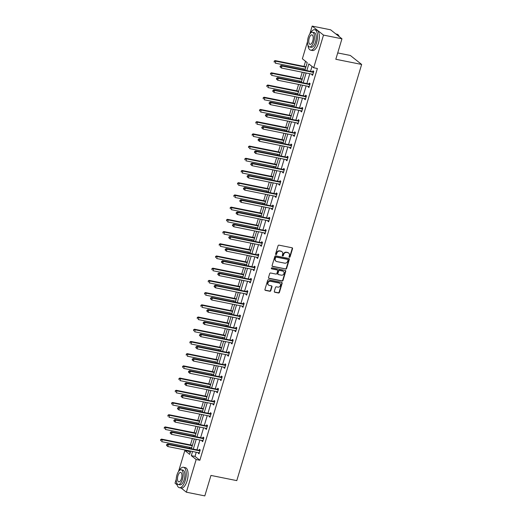 <?xml version="1.0" encoding="UTF-8"?>
<svg xmlns="http://www.w3.org/2000/svg" width="522" height="522" viewBox="0 0 522 522"><rect width="100%" height="100%" fill="white"/><g stroke="black" fill="none" stroke-linecap="round" stroke-linejoin="round"><path stroke-width="0.78" d="M289.416 257.287A0.574 0.502 128.4 0 0 290.082 256.857L292.535 248.687A0.816 0.724 128.4 0 0 292.039 247.774L278.996 245.157A0.816 0.724 128.4 0 0 278.043 245.784L275.596 253.946A0.574 0.502 128.4 0 0 276.608 254.149L276.928 253.092A2.617 2.31 128.4 0 1 279.981 251.102L281.071 251.317A2.617 2.31 128.4 0 1 282.65 254.24L282.33 255.297A0.574 0.502 128.4 0 0 283.348 255.499L283.661 254.442A2.617 2.31 128.4 0 1 286.722 252.452L287.805 252.668A2.617 2.31 128.4 0 1 289.384 255.591L289.071 256.648A0.574 0.502 128.4 0 0 289.416 257.287M289.097 257.046A0.574 0.502 128.4 0 0 289.775 256.609L292.229 248.446A0.816 0.724 128.4 0 0 292.144 247.806M275.623 254.338A0.574 0.502 128.4 0 0 276.301 253.907L276.621 252.85L276.928 253.092M282.356 255.689A0.574 0.502 128.4 0 0 283.041 255.258L283.355 254.201L283.661 254.442M274.324 291.341A0.816 0.724 128.4 0 0 274.813 292.255L278.474 292.992A0.816 0.724 128.4 0 0 279.427 292.366L282.148 283.302A0.816 0.724 128.4 0 0 281.652 282.389L268.615 279.772A0.816 0.724 128.4 0 0 267.662 280.392L264.941 289.456A0.816 0.724 128.4 0 0 265.43 290.376L269.854 291.256A0.816 0.724 128.4 0 0 270.807 290.637L271.975 286.754A0.816 0.724 128.4 0 0 271.479 285.841L269.287 285.403A2.186 1.931 128.4 0 1 270.52 281.293L279.107 283.015A2.186 1.931 128.4 0 1 277.874 287.126L276.438 286.839A0.816 0.724 128.4 0 0 275.486 287.465L274.324 291.341M309.82 33.937L312.169 26.1L330.622 29.806L341.956 38.798L335.816 59.267L361.648 64.454L236.786 480.618L210.96 475.431L204.813 495.9L186.367 492.194L181.114 488.031M341.956 38.798L323.503 35.091L313.696 67.769L308.841 63.919L306.838 70.6M196.252 452.241L195.006 456.404L199.861 460.26L317.389 68.513L313.696 67.769M199.861 460.26L196.168 459.517L186.367 492.194M285.645 269.098A0.816 0.724 128.4 0 0 286.598 268.471L289.318 259.408A0.816 0.724 128.4 0 0 288.823 258.494L275.786 255.878A0.816 0.724 128.4 0 0 274.826 256.498L272.106 265.567A0.816 0.724 128.4 0 0 272.601 266.481L285.338 268.856A0.816 0.724 128.4 0 0 286.291 268.23L289.012 259.166A0.816 0.724 128.4 0 0 288.927 258.527M285.73 271.355L283.015 280.418A0.816 0.724 128.4 0 1 282.056 281.045L269.019 278.428A0.816 0.724 128.4 0 1 268.523 277.515L269.685 273.632A0.816 0.724 128.4 0 1 270.644 273.006L275.929 274.07A0.816 0.724 128.4 0 0 276.888 273.45L277.658 270.872A0.816 0.724 128.4 0 0 277.162 269.959L271.662 268.856A0.574 0.502 128.4 0 1 271.982 267.779L285.24 270.442A0.816 0.724 128.4 0 1 285.73 271.355L285.43 271.114L282.709 280.177L283.015 280.418M177.069 484.821L175.033 483.202L176.26 479.111M312.169 26.1L323.503 35.091M361.648 64.454L350.314 55.456L337.714 52.931M305.527 61.283L303.993 66.398M303.275 68.78L302.969 69.824M302.251 72.206L300.333 78.607M299.615 80.988L299.302 82.032M298.584 84.414L296.666 90.815M295.954 93.203L295.641 94.241M294.923 96.629L293.005 103.03M292.287 105.411L291.974 106.455M291.263 108.837L289.338 115.238M288.627 117.62L288.314 118.664M287.596 121.045L285.678 127.446M284.96 129.834L284.647 130.872M283.935 133.26L282.01 139.655M281.299 142.043L280.986 143.08M280.268 145.468L278.35 151.869M277.632 154.251L277.326 155.295M276.608 157.677L274.689 164.078M273.972 166.466L273.658 167.503M272.947 169.891L271.022 176.286M270.311 178.674L269.998 179.712M269.28 182.1L267.362 188.501M266.644 190.882L266.331 191.926M265.62 194.308L263.695 200.709M262.984 203.097L262.67 204.135M261.953 206.516L260.034 212.917M259.317 215.305L259.003 216.343M258.292 218.731L256.374 225.132M255.656 227.514L255.343 228.558M254.625 230.939L252.707 237.34M251.989 239.722L251.682 240.766M250.965 243.148L249.046 249.549M248.328 251.937L248.015 252.974M247.304 255.362L245.379 261.763M244.668 264.145L244.355 265.183M243.637 267.571L241.719 273.972M241.001 276.353L240.688 277.397M239.976 279.779L238.052 286.18M237.34 288.568L237.027 289.606M236.309 291.994L234.391 298.388M233.673 300.776L233.367 301.814M232.649 304.202L230.731 310.603M230.013 312.985L229.7 314.029M228.982 316.41L227.063 322.811M226.352 325.199L226.039 326.237M225.321 328.625L223.403 335.02M222.685 337.408L222.372 338.445M221.661 340.833L219.736 347.234M219.025 349.616L218.711 350.66M217.994 353.042L216.075 359.443M215.358 361.831L215.044 362.868M214.333 365.25L212.415 371.651M211.697 374.039L211.384 375.077M210.666 377.465L208.748 383.866M208.03 386.247L207.723 387.291M207.006 389.673L205.087 396.074M204.37 398.456L204.056 399.5M203.345 401.881L201.42 408.282M200.709 410.67L200.396 411.708M199.678 414.096L197.76 420.497M197.042 422.879L196.729 423.916M196.018 426.304L194.093 432.705M193.381 435.087L193.068 436.131M192.35 438.513L190.432 444.914M189.714 447.302L189.408 448.339M188.69 450.727L188.527 451.262L190.223 452.613M178.55 471.47L184.834 450.525L189.688 454.375L190.667 451.119M188.527 451.262L184.834 450.525M304.946 70.216L307.223 62.633L302.368 58.777L307.53 41.577M192.566 451.504L191.313 455.667L196.168 459.517M306.127 72.982L303.178 82.809M302.46 85.197L299.511 95.017M298.799 97.405L295.85 107.232M295.132 109.613L292.19 119.44M291.472 121.828L288.522 131.648M287.811 134.037L284.862 143.863M284.144 146.245L281.195 156.071M280.484 158.453L277.534 168.28M276.817 170.668L273.874 180.495M273.156 182.876L270.207 192.703M269.489 195.084L266.546 204.911M265.828 207.299L262.879 217.119M262.168 219.508L259.219 229.334M258.501 231.716L255.552 241.542M254.84 243.931L251.891 253.751M251.173 256.139L248.231 265.966M247.513 268.347L244.564 278.174M243.846 280.562L240.903 290.382M240.185 292.77L237.236 302.597M236.525 304.978L233.575 314.805M232.858 317.187L229.908 327.013M229.197 329.402L226.248 339.228M225.53 341.61L222.587 351.437M221.87 353.818L218.92 363.645M218.209 366.033L215.26 375.853M214.542 378.241L211.593 388.068M210.881 390.449L207.932 400.276M207.214 402.664L204.272 412.484M203.554 414.873L200.605 424.699M199.887 427.081L196.944 436.907M196.226 439.289L193.277 449.116M191.385 448.737L194.334 438.911M195.045 436.529L197.995 426.702M198.712 424.314L201.655 414.494M202.373 412.106L205.322 402.279M206.033 399.898L208.983 390.071M209.7 387.683L212.65 377.863M213.361 375.475L216.31 365.648M217.028 363.266L219.971 353.44M220.689 351.058L223.638 341.231M224.356 338.843L227.298 329.017M228.016 326.635L230.965 316.808M231.677 314.427L234.626 304.6M235.344 302.212L238.293 292.385M239.004 290.004L241.954 280.177M242.671 277.795L245.614 267.969M246.332 265.581L249.281 255.76M249.992 253.372L252.942 243.546M253.659 241.164L256.609 231.337M257.32 228.949L260.269 219.129M260.987 216.741L263.93 206.914M264.647 204.533L267.597 194.706M268.315 192.324L271.257 182.498M271.975 180.11L274.924 170.283M275.636 167.901L278.585 158.075M279.303 155.693L282.252 145.866M282.963 143.478L285.912 133.658M286.63 131.27L289.573 121.443M290.291 119.062L293.24 109.235M293.958 106.847L296.901 97.027M297.618 94.639L300.568 84.812M301.279 82.43L304.228 72.604M195.006 456.404L191.313 455.667M312.006 66.424L310.531 71.338M309.814 73.726L306.864 83.553M306.153 85.934L303.204 95.761M302.486 98.143L299.543 107.969M298.825 110.357L295.876 120.184M295.158 122.566L292.216 132.392M291.498 134.774L288.549 144.601M287.837 146.989L284.888 156.809M284.17 159.197L281.221 169.024M280.51 171.405L277.56 181.232M276.843 183.62L273.9 193.44M273.182 195.828L270.233 205.655M269.522 208.037L266.572 217.863M265.855 220.251L262.905 230.072M262.194 232.46L259.245 242.286M258.527 244.668L255.584 254.495M254.867 256.876L251.917 266.703M251.199 269.091L248.257 278.918M247.539 281.299L244.59 291.126M243.878 293.508L240.929 303.334M240.211 305.722L237.262 315.542M236.551 317.931L233.602 327.757M232.884 330.139L229.941 339.966M229.223 342.354L226.274 352.174M225.563 354.562L222.613 364.389M221.896 366.77L218.946 376.597M218.235 378.979L215.286 388.805M214.568 391.193L211.625 401.02M210.908 403.402L207.958 413.228M207.241 415.61L204.298 425.437M203.58 427.825L200.631 437.651M199.919 440.033L196.97 449.86M199.182 450.192L199.443 449.318L200.213 449.925L199.039 453.84L198.269 453.233L198.438 452.678M202.843 437.984L203.11 437.11L203.874 437.717L202.699 441.632L201.936 441.018L202.099 440.47M206.51 425.776L206.771 424.895L207.534 425.508L206.36 429.417L205.596 428.81L205.759 428.262M210.17 413.561L210.431 412.687L211.201 413.293L210.027 417.208L209.263 416.602L209.426 416.054M213.837 401.353L214.098 400.478L214.862 401.085L213.687 405L212.924 404.393L213.087 403.839M217.498 389.144L217.759 388.264L218.529 388.877L217.354 392.785L216.584 392.179L216.754 391.63M221.158 376.93L221.426 376.055L222.189 376.662L221.015 380.577L220.251 379.97L220.415 379.422M224.825 364.721L225.086 363.847L225.85 364.454L224.682 368.369L223.912 367.762L224.075 367.207M228.486 352.513L228.753 351.639L229.517 352.246L228.342 356.154L227.579 355.547L227.742 354.999M232.153 340.298L232.414 339.424L233.177 340.031L232.003 343.946L231.239 343.339L231.403 342.791M235.813 328.09L236.075 327.216L236.844 327.823L235.67 331.738L234.9 331.131L235.07 330.576M239.481 315.882L239.742 315.007L240.505 315.614L239.33 319.529L238.567 318.916L238.73 318.368M243.141 303.673L243.402 302.793L244.172 303.399L242.998 307.314L242.228 306.708L242.397 306.16M246.802 291.459L247.069 290.584L247.833 291.191L246.658 295.106L245.895 294.499L246.058 293.945M250.469 279.25L250.73 278.376L251.493 278.983L250.319 282.898L249.555 282.285L249.718 281.736M254.129 267.042L254.39 266.161L255.16 266.775L253.986 270.683L253.222 270.076L253.385 269.528M257.796 254.827L258.057 253.953L258.821 254.56L257.646 258.475L256.883 257.868L257.046 257.32M261.457 242.619L261.718 241.745L262.488 242.352L261.313 246.267L260.543 245.66L260.713 245.105M265.117 230.411L265.385 229.53L266.148 230.143L264.974 234.052L264.21 233.445L264.373 232.897M268.784 218.196L269.045 217.322L269.815 217.928L268.641 221.843L267.871 221.237L268.04 220.689M272.445 205.988L272.712 205.113L273.476 205.72L272.301 209.635L271.538 209.028L271.701 208.474M276.112 193.779L276.373 192.905L277.136 193.512L275.962 197.42L275.198 196.814L275.362 196.265M279.772 181.565L280.033 180.69L280.803 181.297L279.629 185.212L278.859 184.605L279.029 184.057M283.439 169.356L283.7 168.482L284.464 169.089L283.289 173.004L282.526 172.397L282.689 171.842M287.1 157.148L287.361 156.274L288.131 156.881L286.956 160.796L286.187 160.182L286.356 159.634M290.761 144.94L291.028 144.059L291.791 144.666L290.617 148.581L289.854 147.974L290.017 147.426M294.428 132.725L294.689 131.851L295.452 132.457L294.277 136.373L293.514 135.766L293.677 135.211M298.088 120.517L298.356 119.642L299.119 120.249L297.945 124.164L297.181 123.557L297.344 123.003M301.755 108.308L302.016 107.428L302.78 108.041L301.605 111.949L300.842 111.343L301.005 110.794M305.416 96.094L305.677 95.219L306.447 95.826L305.272 99.741L304.502 99.134L304.672 98.586M309.083 83.885L309.344 83.011L310.107 83.618L308.933 87.533L308.169 86.926L308.332 86.371M312.743 71.677L313.004 70.803L313.774 71.41L312.6 75.318L311.83 74.711L311.999 74.163M311.83 74.711L312.724 74.894M308.169 86.926L309.063 87.102M304.502 99.134L305.396 99.31M300.842 111.343L301.736 111.525M297.181 123.557L298.075 123.734M293.514 135.766L294.408 135.942M289.854 147.974L290.747 148.157M286.187 160.182L287.08 160.365M282.526 172.397L283.42 172.573M278.859 184.605L279.759 184.788M275.198 196.814L276.092 196.996M271.538 209.028L272.432 209.205M267.871 221.237L268.765 221.413M264.21 233.445L265.104 233.628M260.543 245.66L261.437 245.836M256.883 257.868L257.777 258.044M253.222 270.076L254.116 270.259M249.555 282.285L250.449 282.467M245.895 294.499L246.789 294.676M242.228 306.708L243.121 306.89M238.567 318.916L239.461 319.099M234.9 331.131L235.794 331.307M231.239 343.339L232.133 343.522M227.579 355.547L228.473 355.73M223.912 367.762L224.806 367.938M220.251 379.97L221.145 380.147M216.584 392.179L217.478 392.361M212.924 404.393L213.818 404.57M209.263 416.602L210.157 416.778M205.596 428.81L206.49 428.993M201.936 441.018L202.83 441.201M198.269 453.233L199.163 453.409M288.535 252.968A2.617 2.31 128.4 0 0 287.498 252.426L287.805 252.668M283.355 254.201A2.617 2.31 128.4 0 1 286.415 252.211L287.498 252.426M281.795 251.611A2.617 2.31 128.4 0 0 280.764 251.075L281.071 251.317M276.621 252.85A2.617 2.31 128.4 0 1 279.675 250.854L280.764 251.075M272.19 266.207A0.816 0.724 128.4 0 0 272.295 266.233L285.338 268.856M288.046 260.047A0.574 0.502 128.4 0 0 287.7 259.408L276.255 257.111A0.574 0.502 128.4 0 0 275.59 257.548L275.257 258.664A2.617 2.31 128.4 0 0 276.836 261.587L284.66 263.16A2.617 2.31 128.4 0 0 287.713 261.163L288.046 260.047M275.799 261.046A2.617 2.31 128.4 0 1 274.95 258.416L275.283 257.307A0.574 0.502 128.4 0 1 275.949 256.87L287.4 259.166M268.608 278.154A0.816 0.724 128.4 0 0 268.713 278.18L281.75 280.803A0.816 0.724 128.4 0 0 282.709 280.177M277.273 269.991A0.816 0.724 128.4 0 0 276.856 269.717L271.355 268.615A0.574 0.502 128.4 0 0 271.355 268.615L271.662 268.856M281.417 275.172A2.186 1.931 128.4 0 0 282.65 271.062L279.629 270.455A0.816 0.724 128.4 0 0 278.67 271.081L277.9 273.652A0.816 0.724 128.4 0 0 278.396 274.565L281.417 275.172M283.237 271.29A2.186 1.931 128.4 0 0 282.343 270.82L282.65 271.062M277.985 274.291A0.816 0.724 128.4 0 1 277.593 273.411L278.37 270.833A0.816 0.724 128.4 0 1 279.322 270.213L282.343 270.82M285.43 271.114A0.816 0.724 128.4 0 0 285.345 270.474M279.688 283.244A2.186 1.931 128.4 0 0 278.8 282.774L279.107 283.015M268.399 284.934A2.186 1.931 128.4 0 1 270.213 281.051L278.8 282.774M265.019 290.101A0.816 0.724 128.4 0 0 265.13 290.128L269.548 291.015A0.816 0.724 128.4 0 0 270.5 290.395L271.668 286.513A0.816 0.724 128.4 0 0 271.584 285.873M274.402 291.981A0.816 0.724 128.4 0 0 274.507 292.013L278.167 292.744A0.816 0.724 128.4 0 0 279.12 292.124L281.841 283.061A0.816 0.724 128.4 0 0 281.763 282.415M305.97 66.796L275.055 60.585L275.825 61.191L275.238 63.149L305.259 69.178M305.846 67.221L275.825 61.191L274.148 61.165L274.22 62.19L274.455 61.407M274.148 61.165L275.055 60.585M313.096 72.31L312.326 71.703L281.182 65.446L281.945 66.059L313.096 72.31A0.835 0.737 128.4 0 0 313.389 72.31L313.507 72.284M280.582 66.268L281.945 66.059L281.358 68.01L280.04 66.809L280.347 67.051L280.582 66.268L280.275 66.026L280.04 66.809M312.861 74.444L312.763 74.378A0.835 0.737 128.4 0 0 312.508 74.268L281.358 68.01L280.347 67.051M312.326 71.703A0.835 0.737 128.4 0 0 312.619 71.697L313.755 71.475M281.182 65.446L280.275 66.026M338.915 35.966A10.159 4.346 101.4 0 1 338.974 36.083A10.159 4.346 101.4 0 1 339.222 36.631M339.176 36.592A10.414 4.457 -78.6 0 0 338.85 35.835A10.414 4.457 -78.6 0 0 337.023 34.204L335.874 33.969M307.941 45.153A10.414 4.457 -78.6 0 0 310.636 50.145A10.414 4.457 -78.6 0 0 316.515 42.974A10.414 4.457 -78.6 0 0 314.733 29.728A10.414 4.457 -78.6 0 0 310.322 33.291M310.636 50.145L312.482 50.517A10.414 4.457 -78.6 0 0 318.361 43.346A10.414 4.457 -78.6 0 0 316.58 30.1L314.733 29.728M312.463 32.247L314.159 32.586A7.497 3.21 101.4 0 1 315.445 42.125A7.497 3.21 101.4 0 1 311.21 47.287L309.513 46.947A7.497 3.21 -78.6 0 0 313.748 41.78A7.497 3.21 -78.6 0 0 312.463 32.247A7.497 3.21 -78.6 0 0 308.234 37.408A7.497 3.21 -78.6 0 0 309.513 46.947M309.213 38.184A4.829 2.068 -78.6 0 0 310.035 44.331A4.829 2.068 -78.6 0 0 312.763 41.003A4.829 2.068 -78.6 0 0 311.941 34.857A4.829 2.068 -78.6 0 0 309.213 38.184M176.677 482.687A10.414 4.457 -78.6 0 0 179.372 487.678A10.414 4.457 -78.6 0 0 185.251 480.508A10.414 4.457 -78.6 0 0 183.47 467.262A10.414 4.457 -78.6 0 0 179.059 470.824M179.372 487.678L181.219 488.05A10.414 4.457 -78.6 0 0 187.091 480.879A10.414 4.457 -78.6 0 0 185.317 467.634L183.47 467.262M181.199 469.78L182.896 470.12A7.497 3.21 101.4 0 1 184.175 479.659A7.497 3.21 101.4 0 1 179.946 484.821L178.25 484.481A7.497 3.21 -78.6 0 0 182.478 479.32A7.497 3.21 -78.6 0 0 181.199 469.78A7.497 3.21 -78.6 0 0 176.965 474.942A7.497 3.21 -78.6 0 0 178.25 484.481M177.943 475.718A4.829 2.068 -78.6 0 0 178.772 481.865A4.829 2.068 -78.6 0 0 181.499 478.537A4.829 2.068 -78.6 0 0 180.671 472.397A4.829 2.068 -78.6 0 0 177.943 475.718M302.31 79.005L271.394 72.799L272.158 73.406L271.57 75.364L301.592 81.386M302.179 79.429L272.158 73.406L270.487 73.374L270.559 74.398L270.794 73.615M270.487 73.374L271.394 72.799M298.643 91.213L267.727 85.008L268.497 85.615L267.91 87.572L297.932 93.601M298.519 91.644L268.497 85.615L266.827 85.582L266.899 86.613L267.133 85.83M266.827 85.582L267.727 85.008M309.429 84.518L308.665 83.911L277.521 77.661L278.285 78.267L309.429 84.518A0.835 0.737 128.4 0 0 309.722 84.518L309.846 84.492M276.921 78.476L278.285 78.267L277.697 80.225L276.379 79.018L276.686 79.259L276.921 78.476L276.614 78.235L276.379 79.018M309.194 86.659L309.102 86.587A0.835 0.737 128.4 0 0 308.841 86.476L277.697 80.225L276.686 79.259M308.665 83.911A0.835 0.737 128.4 0 0 308.959 83.911L310.088 83.683M277.521 77.661L276.614 78.235M305.768 96.727L305.005 96.12L273.854 89.869L274.624 90.476L305.768 96.727A0.835 0.737 128.4 0 0 306.062 96.727L306.179 96.7M273.254 90.691L274.624 90.476L274.037 92.433L272.712 91.226L273.019 91.474L273.254 90.691L272.947 90.443L272.712 91.226M305.533 98.867L305.442 98.795A0.835 0.737 128.4 0 0 305.181 98.684L274.037 92.433L273.019 91.474M305.005 96.12A0.835 0.737 128.4 0 0 305.292 96.12L306.427 95.891M273.854 89.869L272.947 90.443M294.982 103.421L264.067 97.216L264.83 97.823L264.243 99.78L294.264 105.809M294.852 103.852L264.83 97.823L263.16 97.797L263.232 98.821L263.466 98.038M263.16 97.797L264.067 97.216M302.101 108.941L301.338 108.335L270.194 102.077L270.957 102.684L302.101 108.941A0.835 0.737 128.4 0 0 302.395 108.935L302.519 108.915M269.593 102.899L270.957 102.684L270.37 104.641L269.052 103.441L269.359 103.682L269.593 102.899L269.287 102.658L269.052 103.441M301.873 111.075L301.775 111.01A0.835 0.737 128.4 0 0 301.514 110.899L270.37 104.641L269.359 103.682M301.338 108.335A0.835 0.737 128.4 0 0 301.631 108.328L302.76 108.106M270.194 102.077L269.287 102.658M291.322 115.636L260.406 109.431L261.17 110.038L260.582 111.995L290.604 118.018M291.191 116.06L261.17 110.038L259.499 110.005L259.571 111.029L259.806 110.246M259.499 110.005L260.406 109.431M298.44 121.15L297.677 120.543L266.527 114.292L267.297 114.899L298.44 121.15A0.835 0.737 128.4 0 0 298.734 121.15L298.858 121.124M265.933 115.108L267.297 114.899L266.709 116.856L265.391 115.649L265.698 115.891L265.933 115.108L265.626 114.866L265.391 115.649M298.206 123.283L298.114 123.218A0.835 0.737 128.4 0 0 297.853 123.107L266.709 116.856L265.698 115.891M297.677 120.543A0.835 0.737 128.4 0 0 297.971 120.543L299.099 120.314M266.527 114.292L265.626 114.866M287.655 127.844L256.739 121.639L257.509 122.246L256.922 124.203L286.937 130.232M287.524 128.275L257.509 122.246L255.832 122.213L255.904 123.238L256.139 122.461M255.832 122.213L256.739 121.639M294.78 133.358L294.01 132.751L262.866 126.5L263.63 127.107L294.78 133.358A0.835 0.737 128.4 0 0 295.067 133.358L295.191 133.332M262.266 127.322L263.63 127.107L263.042 129.065L261.724 127.857L262.031 128.105L262.266 127.322L261.959 127.074L261.724 127.857M294.545 135.498L294.447 135.426A0.835 0.737 128.4 0 0 294.193 135.315L263.042 129.065L262.031 128.105M294.01 132.751A0.835 0.737 128.4 0 0 294.304 132.751L295.432 132.523M262.866 126.5L261.959 127.074M283.994 140.053L253.079 133.847L253.842 134.454L253.255 136.412L283.276 142.441M283.864 140.483L253.842 134.454L252.172 134.428L252.243 135.452L252.478 134.669M252.172 134.428L253.079 133.847M291.113 145.573L290.349 144.959L259.206 138.708L259.969 139.315L291.113 145.573A0.835 0.737 128.4 0 0 291.406 145.566L291.53 145.547M258.605 139.531L259.969 139.315L259.382 141.273L258.064 140.072L258.37 140.314L258.605 139.531L258.299 139.289L258.064 140.072M290.878 147.706L290.787 147.641A0.835 0.737 128.4 0 0 290.526 147.524L259.382 141.273L258.37 140.314M290.349 144.959A0.835 0.737 128.4 0 0 290.643 144.959L291.772 144.738M259.206 138.708L258.299 139.289M280.327 152.267L249.412 146.062L250.182 146.669L249.594 148.626L279.616 154.649M280.203 152.692L250.182 146.669L248.511 146.636L248.576 147.661L248.811 146.878M248.511 146.636L249.412 146.062M287.452 157.781L286.682 157.174L255.539 150.923L256.309 151.53L287.452 157.781A0.835 0.737 128.4 0 0 287.746 157.781L287.863 157.755M254.938 151.739L256.309 151.53L255.721 153.488L254.397 152.28L254.703 152.522L254.938 151.739L254.632 151.497L254.397 152.28M287.217 159.915L287.12 159.849A0.835 0.737 128.4 0 0 286.865 159.739L255.721 153.488L254.703 152.522M286.682 157.174A0.835 0.737 128.4 0 0 286.976 157.174L288.111 156.946M255.539 150.923L254.632 151.497M276.667 164.476L245.751 158.27L246.514 158.877L245.927 160.835L275.949 166.857M276.536 164.906L246.514 158.877L244.844 158.845L244.916 159.869L245.151 159.086M244.844 158.845L245.751 158.27M283.785 169.989L283.022 169.382L251.878 163.132L252.641 163.738L283.785 169.989A0.835 0.737 128.4 0 0 284.079 169.989L284.203 169.963M251.278 163.947L252.641 163.738L252.054 165.696L250.736 164.489L251.043 164.73L251.278 163.947L250.971 163.706L250.736 164.489M283.55 172.13L283.459 172.058A0.835 0.737 128.4 0 0 283.198 171.947L252.054 165.696L251.043 164.73M283.022 169.382A0.835 0.737 128.4 0 0 283.315 169.382L284.444 169.154M251.878 163.132L250.971 163.706M272.999 176.684L242.091 170.479L242.854 171.085L242.267 173.043L272.288 179.072M272.875 177.115L242.854 171.085L241.184 171.059L241.255 172.084L241.49 171.301M241.184 171.059L242.091 170.479M269.339 188.899L238.423 182.687L239.187 183.3L238.6 185.251L268.621 191.28M269.208 189.323L239.187 183.3L237.517 183.268L237.588 184.292L237.823 183.509M237.517 183.268L238.423 182.687M265.678 201.107L234.763 194.902L235.526 195.509L234.939 197.466L264.961 203.489M265.548 201.538L235.526 195.509L233.856 195.476L233.928 196.5L234.163 195.717M233.856 195.476L234.763 194.902M262.011 213.315L231.096 207.11L231.866 207.717L231.279 209.674L261.3 215.703M261.887 213.746L231.866 207.717L230.189 207.684L230.261 208.715L230.496 207.932M230.189 207.684L231.096 207.11M258.351 225.53L227.435 219.318L228.199 219.925L227.612 221.883L257.633 227.912M258.22 225.954L228.199 219.925L226.528 219.899L226.6 220.923L226.835 220.14M226.528 219.899L227.435 219.318M254.684 237.738L223.768 231.533L224.538 232.14L223.951 234.097L253.973 240.12M254.56 238.162L224.538 232.14L222.868 232.107L222.94 233.132L223.175 232.349M222.868 232.107L223.768 231.533M251.023 249.947L220.108 243.741L220.871 244.348L220.284 246.306L250.306 252.335M250.893 250.377L220.871 244.348L219.201 244.316L219.273 245.347L219.508 244.564M219.201 244.316L220.108 243.741M247.363 262.155L216.447 255.95L217.211 256.556L216.623 258.514L246.645 264.543M247.232 262.586L217.211 256.556L215.54 256.53L215.612 257.555L215.847 256.772M215.54 256.53L216.447 255.95M243.696 274.37L212.78 268.164L213.55 268.771L212.963 270.729L242.978 276.751M243.565 274.794L213.55 268.771L211.873 268.739L211.945 269.763L212.18 268.98M211.873 268.739L212.78 268.164M240.035 286.578L209.12 280.373L209.883 280.98L209.296 282.937L239.317 288.966M239.905 287.009L209.883 280.98L208.213 280.947L208.285 281.971L208.519 281.195M208.213 280.947L209.12 280.373M280.125 182.204L279.361 181.591L248.211 175.34L248.981 175.947L280.125 182.204A0.835 0.737 128.4 0 0 280.418 182.198L280.542 182.178M247.611 176.162L248.981 175.947L248.394 177.904L247.069 176.697L247.376 176.945L247.611 176.162L247.304 175.921L247.069 176.697M279.89 184.338L279.799 184.273A0.835 0.737 128.4 0 0 279.538 184.155L248.394 177.904L247.376 176.945M279.361 181.591A0.835 0.737 128.4 0 0 279.648 181.591L280.784 181.362M248.211 175.34L247.304 175.921M276.464 194.412L275.694 193.806L244.55 187.548L245.314 188.161L276.464 194.412A0.835 0.737 128.4 0 0 276.751 194.412L276.875 194.386M243.95 188.37L245.314 188.161L244.727 190.112L243.409 188.912L243.715 189.153L243.95 188.37L243.643 188.129L243.409 188.912M276.229 196.546L276.131 196.481A0.835 0.737 128.4 0 0 275.877 196.37L244.727 190.112L243.715 189.153M275.694 193.806A0.835 0.737 128.4 0 0 275.988 193.806L277.117 193.577M244.55 187.548L243.643 188.129M272.797 206.621L272.034 206.014L240.883 199.763L241.653 200.37L272.797 206.621A0.835 0.737 128.4 0 0 273.091 206.621L273.215 206.595M240.29 200.578L241.653 200.37L241.066 202.327L239.748 201.12L240.055 201.362L240.29 200.578L239.983 200.337L239.748 201.12M272.562 208.761L272.471 208.689A0.835 0.737 128.4 0 0 272.21 208.578L241.066 202.327L240.055 201.362M272.034 206.014A0.835 0.737 128.4 0 0 272.327 206.014L273.456 205.785M240.883 199.763L239.983 200.337M269.137 218.829L268.367 218.222L237.223 211.971L237.986 212.578L269.137 218.829A0.835 0.737 128.4 0 0 269.43 218.829L269.548 218.803M236.623 212.793L237.986 212.578L237.399 214.535L236.081 213.328L236.388 213.576L236.623 212.793L236.316 212.545L236.081 213.328M268.902 220.969L268.804 220.897A0.835 0.737 128.4 0 0 268.549 220.786L237.399 214.535L236.388 213.576M268.367 218.222A0.835 0.737 128.4 0 0 268.66 218.222L269.789 217.994M237.223 211.971L236.316 212.545M265.47 231.044L264.706 230.437L233.562 224.179L234.326 224.786L265.47 231.044A0.835 0.737 128.4 0 0 265.763 231.044L265.887 231.018M232.962 225.002L234.326 224.786L233.739 226.744L232.42 225.543L232.727 225.785L232.962 225.002L232.655 224.76L232.42 225.543M265.235 233.177L265.143 233.112A0.835 0.737 128.4 0 0 264.882 233.001L233.739 226.744L232.727 225.785M264.706 230.437A0.835 0.737 128.4 0 0 265 230.43L266.129 230.209M233.562 224.179L232.655 224.76M261.809 243.252L261.046 242.645L229.895 236.394L230.665 237.001L261.809 243.252A0.835 0.737 128.4 0 0 262.103 243.252L262.22 243.226M229.295 237.21L230.665 237.001L230.078 238.959L228.753 237.751L229.06 237.993L229.295 237.21L228.988 236.968L228.753 237.751M261.574 245.392L261.483 245.32A0.835 0.737 128.4 0 0 261.222 245.209L230.078 238.959L229.06 237.993M261.046 242.645A0.835 0.737 128.4 0 0 261.333 242.645L262.468 242.417M229.895 236.394L228.988 236.968M258.142 255.46L257.379 254.853L226.235 248.602L226.998 249.209L258.142 255.46A0.835 0.737 128.4 0 0 258.436 255.46L258.56 255.434M225.635 249.425L226.998 249.209L226.411 251.167L225.093 249.96L225.4 250.208L225.635 249.425L225.328 249.177L225.093 249.96M257.914 257.6L257.816 257.529A0.835 0.737 128.4 0 0 257.555 257.418L226.411 251.167L225.4 250.208M257.379 254.853A0.835 0.737 128.4 0 0 257.672 254.853L258.801 254.625M226.235 248.602L225.328 249.177M254.482 267.675L253.718 267.068L222.568 260.811L223.338 261.418L254.482 267.675A0.835 0.737 128.4 0 0 254.775 267.669L254.899 267.649M221.967 261.633L223.338 261.418L222.75 263.375L221.432 262.175L221.739 262.416L221.967 261.633L221.667 261.392L221.432 262.175M254.247 269.809L254.155 269.743A0.835 0.737 128.4 0 0 253.894 269.633L222.75 263.375L221.739 262.416M253.718 267.068A0.835 0.737 128.4 0 0 254.012 267.062L255.141 266.84M222.568 260.811L221.667 261.392M250.821 279.883L250.051 279.277L218.907 273.026L219.671 273.632L250.821 279.883A0.835 0.737 128.4 0 0 251.108 279.883L251.232 279.857M218.307 273.841L219.671 273.632L219.083 275.59L217.765 274.383L218.072 274.624L218.307 273.841L218 273.6L217.765 274.383M250.586 282.017L250.488 281.952A0.835 0.737 128.4 0 0 250.234 281.841L219.083 275.59L218.072 274.624M250.051 279.277A0.835 0.737 128.4 0 0 250.345 279.277L251.473 279.048M218.907 273.026L218 273.6M247.154 292.092L246.391 291.485L215.247 285.234L216.01 285.841L247.154 292.092A0.835 0.737 128.4 0 0 247.448 292.092L247.572 292.066M214.646 286.056L216.01 285.841L215.423 287.798L214.105 286.591L214.412 286.832L214.646 286.056L214.34 285.808L214.105 286.591M246.919 294.232L246.828 294.16A0.835 0.737 128.4 0 0 246.567 294.049L215.423 287.798L214.412 286.832M246.391 291.485A0.835 0.737 128.4 0 0 246.684 291.485L247.813 291.256M215.247 285.234L214.34 285.808M236.368 298.786L205.453 292.581L206.223 293.188L205.635 295.145L235.657 301.174M236.244 299.217L206.223 293.188L204.552 293.162L204.617 294.186L204.852 293.403M204.552 293.162L205.453 292.581M243.493 304.306L242.723 303.693L211.58 297.442L212.343 298.049L243.493 304.306A0.835 0.737 128.4 0 0 243.787 304.3L243.904 304.28M210.979 298.264L212.343 298.049L211.762 300.006L210.438 298.806L210.744 299.047L210.979 298.264L210.673 298.023L210.438 298.806M243.259 306.44L243.161 306.375A0.835 0.737 128.4 0 0 242.906 306.257L211.762 300.006L210.744 299.047M242.723 303.693A0.835 0.737 128.4 0 0 243.017 303.693L244.152 303.471M211.58 297.442L210.673 298.023M232.708 311.001L201.792 304.789L202.556 305.403L201.968 307.36L231.99 313.383M232.577 311.425L202.556 305.403L200.885 305.37L200.957 306.394L201.192 305.611M200.885 305.37L201.792 304.789M239.826 316.515L239.063 315.908L207.919 309.657L208.683 310.264L239.826 316.515A0.835 0.737 128.4 0 0 240.12 316.515L240.244 316.489M207.319 310.473L208.683 310.264L208.095 312.221L206.777 311.014L207.084 311.256L207.319 310.473L207.012 310.231L206.777 311.014M239.591 318.648L239.5 318.583A0.835 0.737 128.4 0 0 239.239 318.472L208.095 312.221L207.084 311.256M239.063 315.908A0.835 0.737 128.4 0 0 239.357 315.908L240.485 315.68M207.919 309.657L207.012 310.231M229.041 323.209L198.132 317.004L198.895 317.611L198.308 319.568L228.329 325.591M228.917 323.64L198.895 317.611L197.225 317.578L197.296 318.603L197.531 317.82M197.225 317.578L198.132 317.004M236.166 328.723L235.402 328.116L204.252 321.865L205.022 322.472L236.166 328.723A0.835 0.737 128.4 0 0 236.459 328.723L236.577 328.697M203.652 322.681L205.022 322.472L204.435 324.43L203.11 323.222L203.417 323.464L203.652 322.681L203.345 322.439L203.11 323.222M235.931 330.863L235.84 330.791A0.835 0.737 128.4 0 0 235.579 330.68L204.435 324.43L203.417 323.464M235.402 328.116A0.835 0.737 128.4 0 0 235.69 328.116L236.825 327.888M204.252 321.865L203.345 322.439M225.38 335.418L194.465 329.212L195.228 329.819L194.641 331.777L224.662 337.806M225.25 335.848L195.228 329.819L193.558 329.787L193.629 330.817L193.864 330.034M193.558 329.787L194.465 329.212M232.505 340.938L231.735 340.324L200.592 334.073L201.355 334.68L232.505 340.938A0.835 0.737 128.4 0 0 232.792 340.931L232.916 340.912M199.991 334.896L201.355 334.68L200.768 336.638L199.45 335.431L199.756 335.679L199.991 334.896L199.685 334.654L199.45 335.431M232.27 343.071L232.173 343.006A0.835 0.737 128.4 0 0 231.918 342.889L200.768 336.638L199.756 335.679M231.735 340.324A0.835 0.737 128.4 0 0 232.029 340.324L233.158 340.096M200.592 334.073L199.685 334.654M221.72 347.632L190.804 341.421L191.567 342.034L190.98 343.985L221.002 350.014M221.589 348.057L191.567 342.034L189.897 342.001L189.969 343.026L190.204 342.243M189.897 342.001L190.804 341.421M228.838 353.146L228.075 352.539L196.924 346.282L197.694 346.895L228.838 353.146A0.835 0.737 128.4 0 0 229.132 353.146L229.256 353.12M196.331 347.104L197.694 346.895L197.107 348.846L195.789 347.645L196.096 347.887L196.331 347.104L196.024 346.862L195.789 347.645M228.603 355.28L228.512 355.214A0.835 0.737 128.4 0 0 228.251 355.104L197.107 348.846L196.096 347.887M228.075 352.539A0.835 0.737 128.4 0 0 228.368 352.533L229.497 352.311M196.924 346.282L196.024 346.862M218.052 359.841L187.137 353.635L187.907 354.242L187.32 356.2L217.341 362.222M217.928 360.265L187.907 354.242L186.23 354.21L186.302 355.234L186.537 354.451M186.23 354.21L187.137 353.635M225.178 365.354L224.408 364.748L193.264 358.497L194.027 359.103L225.178 365.354A0.835 0.737 128.4 0 0 225.471 365.354L225.589 365.328M192.664 359.312L194.027 359.103L193.44 361.061L192.122 359.854L192.429 360.095L192.664 359.312L192.357 359.071L192.122 359.854M224.943 367.495L224.845 367.423A0.835 0.737 128.4 0 0 224.59 367.312L193.44 361.061L192.429 360.095M224.408 364.748A0.835 0.737 128.4 0 0 224.701 364.748L225.83 364.519M193.264 358.497L192.357 359.071M214.392 372.049L183.476 365.844L184.24 366.451L183.653 368.408L213.674 374.437M214.261 372.48L184.24 366.451L182.57 366.418L182.641 367.449L182.876 366.666M182.57 366.418L183.476 365.844M221.511 377.563L220.747 376.956L189.603 370.705L190.367 371.312L221.511 377.563A0.835 0.737 128.4 0 0 221.804 377.563L221.928 377.536M189.003 371.527L190.367 371.312L189.78 373.269L188.462 372.062L188.768 372.31L189.003 371.527L188.696 371.279L188.462 372.062M221.276 379.703L221.184 379.631A0.835 0.737 128.4 0 0 220.923 379.52L189.78 373.269L188.768 372.31M220.747 376.956A0.835 0.737 128.4 0 0 221.041 376.956L222.17 376.727M189.603 370.705L188.696 371.279M210.725 384.257L179.809 378.052L180.579 378.659L179.992 380.616L210.014 386.645M210.601 384.688L180.579 378.659L178.909 378.633L178.981 379.657L179.216 378.874M178.909 378.633L179.809 378.052M217.85 389.777L217.08 389.171L185.936 382.913L186.706 383.52L217.85 389.777A0.835 0.737 128.4 0 0 218.144 389.777L218.261 389.751M185.336 383.735L186.706 383.52L186.119 385.477L184.795 384.277L185.101 384.518L185.336 383.735L185.029 383.494L184.795 384.277M217.615 391.911L217.517 391.846A0.835 0.737 128.4 0 0 217.263 391.735L186.119 385.477L185.101 384.518M217.08 389.171A0.835 0.737 128.4 0 0 217.374 389.164L218.509 388.942M185.936 382.913L185.029 383.494M207.064 396.472L176.149 390.267L176.912 390.874L176.325 392.831L206.347 398.854M206.934 396.896L176.912 390.874L175.242 390.841L175.314 391.865L175.549 391.082M175.242 390.841L176.149 390.267M214.183 401.986L213.42 401.379L182.276 395.128L183.039 395.735L214.183 401.986A0.835 0.737 128.4 0 0 214.477 401.986L214.601 401.96M181.676 395.944L183.039 395.735L182.452 397.692L181.134 396.485L181.441 396.727L181.676 395.944L181.369 395.702L181.134 396.485M213.955 404.119L213.857 404.054A0.835 0.737 128.4 0 0 213.596 403.943L182.452 397.692L181.441 396.727M213.42 401.379A0.835 0.737 128.4 0 0 213.713 401.379L214.842 401.15M182.276 395.128L181.369 395.702M203.404 408.68L172.488 402.475L173.252 403.082L172.665 405.039L202.686 411.068M203.273 409.111L173.252 403.082L171.581 403.049L171.653 404.08L171.888 403.297M171.581 403.049L172.488 402.475M210.523 414.194L209.759 413.587L178.609 407.336L179.379 407.943L210.523 414.194A0.835 0.737 128.4 0 0 210.816 414.194L210.94 414.168M178.009 408.158L179.379 407.943L178.792 409.901L177.473 408.693L177.774 408.941L178.009 408.158L177.708 407.91L177.473 408.693M210.288 416.334L210.196 416.262A0.835 0.737 128.4 0 0 209.935 416.151L178.792 409.901L177.774 408.941M209.759 413.587A0.835 0.737 128.4 0 0 210.046 413.587L211.182 413.359M178.609 407.336L177.708 407.91M199.737 420.889L168.821 414.683L169.591 415.29L169.004 417.248L199.019 423.277M199.606 421.319L169.591 415.29L167.914 415.264L167.986 416.288L168.221 415.505M167.914 415.264L168.821 414.683M206.862 426.409L206.092 425.802L174.948 419.544L175.712 420.151L206.862 426.409A0.835 0.737 128.4 0 0 207.149 426.402L207.273 426.383M174.348 420.367L175.712 420.151L175.124 422.109L173.806 420.908L174.113 421.15L174.348 420.367L174.041 420.125L173.806 420.908M206.627 428.542L206.529 428.477A0.835 0.737 128.4 0 0 206.275 428.366L175.124 422.109L174.113 421.15M206.092 425.802A0.835 0.737 128.4 0 0 206.386 425.795L207.515 425.574M174.948 419.544L174.041 420.125M196.076 433.103L165.161 426.898L165.924 427.505L165.337 429.462L195.358 435.485M195.946 433.528L165.924 427.505L164.254 427.472L164.326 428.497L164.56 427.714M164.254 427.472L165.161 426.898M203.195 438.617L202.432 438.01L171.288 431.759L172.051 432.366L203.195 438.617A0.835 0.737 128.4 0 0 203.489 438.617L203.613 438.591M170.687 432.575L172.051 432.366L171.464 434.324L170.146 433.116L170.453 433.358L170.687 432.575L170.381 432.333L170.146 433.116M202.96 440.751L202.869 440.685A0.835 0.737 128.4 0 0 202.608 440.575L171.464 434.324L170.453 433.358M202.432 438.01A0.835 0.737 128.4 0 0 202.725 438.01L203.854 437.782M171.288 431.759L170.381 432.333M192.409 445.312L161.494 439.106L162.264 439.713L161.676 441.671L191.698 447.7M192.285 445.742L162.264 439.713L160.587 439.681L160.659 440.705L160.893 439.922M160.587 439.681L161.494 439.106M199.535 450.825L198.765 450.218L167.621 443.968L168.384 444.574L199.535 450.825A0.835 0.737 128.4 0 0 199.828 450.825L199.946 450.799M167.02 444.79L168.384 444.574L167.797 446.532L166.479 445.325L166.786 445.566L167.02 444.79L166.714 444.542L166.479 445.325M199.3 452.966L199.202 452.894A0.835 0.737 128.4 0 0 198.947 452.783L167.797 446.532L166.786 445.566M198.765 450.218A0.835 0.737 128.4 0 0 199.058 450.218L200.194 449.99M167.621 443.968L166.714 444.542M313.389 72.31L312.619 71.697M309.722 84.518L308.959 83.911M306.062 96.727L305.292 96.12M302.395 108.935L301.631 108.328M298.734 121.15L297.971 120.543M295.067 133.358L294.304 132.751M291.406 145.566L290.643 144.959M287.746 157.781L286.976 157.174M284.079 169.989L283.315 169.382M280.418 182.198L279.648 181.591M276.751 194.412L275.988 193.806M273.091 206.621L272.327 206.014M269.43 218.829L268.66 218.222M265.763 231.044L265 230.43M262.103 243.252L261.333 242.645M258.436 255.46L257.672 254.853M254.775 267.669L254.012 267.062M251.108 279.883L250.345 279.277M247.448 292.092L246.684 291.485M243.787 304.3L243.017 303.693M240.12 316.515L239.357 315.908M236.459 328.723L235.69 328.116M232.792 340.931L232.029 340.324M229.132 353.146L228.368 352.533M225.471 365.354L224.701 364.748M221.804 377.563L221.041 376.956M218.144 389.777L217.374 389.164M214.477 401.986L213.713 401.379M210.816 414.194L210.046 413.587M207.149 426.402L206.386 425.795M203.489 438.617L202.725 438.01M199.828 450.825L199.058 450.218"/></g></svg>
